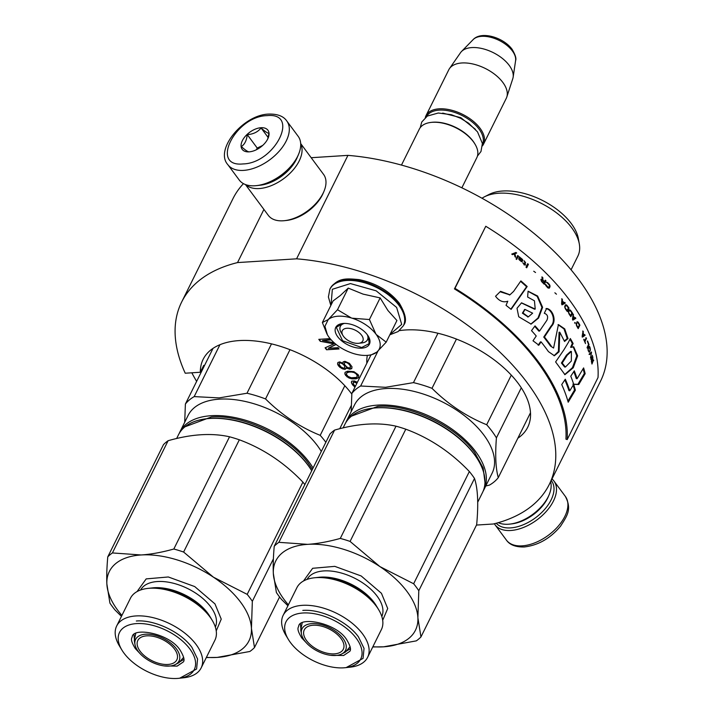 <?xml version="1.0" encoding="UTF-8"?>
<svg xmlns="http://www.w3.org/2000/svg" width="714" height="714" viewBox="0 0 714 714"><rect width="100%" height="100%" fill="white"/><g stroke="black" fill="none" stroke-linecap="round" stroke-linejoin="round"><path stroke-width="1.07" d="M243.447 183.632A205.195 111.455 -153.6 0 0 232.996 198.599L181.642 302.058A205.195 111.455 -153.6 0 0 185.229 373.217L200.322 372.253A88.268 47.945 -153.6 0 1 203.142 359.347A88.268 47.945 -153.6 0 1 239.163 340.587A88.268 47.945 -153.6 0 1 351.806 394.074M476.488 525.067L493.338 523.996A205.195 111.455 -153.6 0 0 549.227 484.529L600.581 381.071A205.195 111.455 -153.6 0 0 544.023 241.984A205.195 111.455 -153.6 0 0 347.932 155.366L311.179 157.714M263.912 209.434L237.53 262.582A205.195 111.455 -153.6 0 0 181.642 302.058M191.825 372.797A205.195 111.455 -153.6 0 0 196.636 381.383M347.932 155.366L296.578 258.825L237.53 262.582M549.227 484.529A205.195 111.455 -153.6 0 0 492.669 345.433A205.195 111.455 -153.6 0 0 296.578 258.825M517.846 438.209A88.268 47.945 -153.6 0 0 527.726 427.231A88.268 47.945 -153.6 0 0 497.596 362.507A88.268 47.945 -153.6 0 0 405.623 329.975A88.268 47.945 -153.6 0 0 399.376 330.636M367.353 355.367A88.268 47.945 -153.6 0 0 366.835 363.248M355.367 386.363L353.662 384.435L353.171 382.65L354.18 382.133L356.938 383.186M357.384 382.293L354.439 380.973L351.779 381.142L351.466 382.99L354.947 387.202M352.029 378.857L355.92 378.831L358.473 377.76L358.785 375.921L358.08 374.6L353.966 371.682L347.718 371.164L345.174 372.244L344.862 374.082L348.396 377.724L352.029 378.857L356.09 378.491L358.624 377.429M346.263 368.076L349.896 369.209L351.707 368.638L352.011 366.8L349.432 363.328L344.898 361.338L343.086 361.909L342.988 363.283L339.73 361.9L337.918 362.462L337.606 364.31L339.864 367.344L344.407 369.334L346.263 368.076M334.143 342.809L322.442 340.48L331.207 339.918M330.082 338.623L318.81 339.346L320.256 341.301L333.866 343.845L325.093 347.816L326.548 349.771L339.061 348.967L338.097 347.664L328.244 348.298L335.839 344.63L335.116 343.648M203.793 366.951A88.268 47.945 -153.6 0 1 203.74 365.354L200.322 372.253M355.572 382.499L357.107 382.847M354.18 382.133L355.742 382.151M353.653 382.168L354.349 381.785M353.171 382.65L353.823 381.82M354.206 386.676L355.117 386.854M352.814 385.176L354.376 386.336M352.172 384.31L352.984 384.828M351.466 382.99L352.341 383.962M351.359 382.079L351.636 382.642M351.797 381.142L351.529 381.74M351.074 378.688L352.198 378.509M349.681 378.322L351.243 378.349M348.396 377.724L349.851 377.974M346.799 376.689L348.575 377.376M345.558 375.403L346.968 376.34M344.862 374.082L345.737 375.055M344.853 372.94L345.032 373.734M346.21 367.621L350.065 368.861L351.859 368.308M345.21 369.281L346.094 368.451M344.407 369.334L345.38 368.933M342.756 368.986L344.576 368.986M341.471 368.379L342.925 368.638M339.864 367.344L341.64 368.04M338.793 366.273L340.034 367.005M338.15 365.407L338.963 365.934M337.606 364.31L338.32 365.068M337.606 363.167L337.776 363.962M342.988 363.283L342.934 362.828M343.211 361.846L343.104 362.48M322.442 340.48L330.921 339.605M328.244 348.298L335.696 344.434M326.548 349.771L338.829 348.655M325.414 347.673L326.717 349.423M333.866 343.845L320.256 341.301M319.212 339.32L320.425 340.953M346.576 373.181L348.967 371.896L352.591 371.887L355.849 373.27L357.411 376.135L356.286 377.447L351.226 377.768L347.968 376.385L346.352 374.216L346.576 373.181M350.529 366.103L349.887 368.076L347.539 367.54L344.808 364.988L344.318 363.194L345.067 362.132L347.423 362.667L350.155 365.22L350.476 367.353M339.427 363.176L340.435 362.65L343.006 363.854L344.933 366.461L344.612 367.728L343.604 368.245L341.033 367.041L339.105 364.435L339.427 363.176M346.406 373.529L347.531 372.208M347.361 372.556L348.967 371.896M348.798 372.235L350.833 371.771M350.663 372.119L352.591 371.887M352.421 372.235L354.831 372.654M354.662 373.003L355.849 373.27M355.679 373.618L356.92 374.341M356.75 374.689L357.464 375.448M357.295 375.787L357.241 376.474M344.318 363.194L345.067 362.132M344.898 362.48L345.871 362.078M345.701 362.426L347.423 362.667M347.245 363.007L348.593 363.497M348.423 363.845L349.512 364.354M349.333 364.693L350.155 365.22M349.985 365.568L350.36 366.452M339.257 363.515L339.9 362.685M339.73 363.033L340.435 362.65M340.266 362.998L341.56 363.033M341.39 363.381L343.006 363.854M342.827 364.202L343.916 364.711M343.746 365.05L344.559 365.577M344.389 365.925L344.933 366.461M344.764 366.809L344.612 367.728M342.943 335.526A11.46 6.23 26.4 0 0 343.514 336.374A11.46 6.23 -153.6 0 0 358.598 343.3A11.46 6.23 -153.6 0 0 361.605 335.223A11.46 6.23 26.4 0 0 347.495 328.244A11.46 6.23 26.4 0 0 342.943 335.526L341.23 332.67M461.86 187.818L476.827 157.651A32.094 17.431 -153.6 0 0 475.015 144.157A32.094 17.431 -153.6 0 0 473.409 141.765A32.094 17.431 26.4 0 0 431.176 122.397A32.094 17.431 26.4 0 0 419.332 129.109L401.473 165.086M475.015 144.157L474.596 143.443A31.184 16.94 -153.6 0 0 473.034 141.122A31.184 16.94 26.4 0 0 431.997 122.299L431.176 122.397M482.441 144.282A31.184 16.94 -153.6 0 0 479.023 129.055A31.184 16.94 26.4 0 0 450.427 111.232A31.184 16.94 26.4 0 0 426.588 116.552M482.432 145.888A32.094 17.431 -153.6 0 0 483.503 144.201A32.094 17.431 -153.6 0 0 480.085 128.315A32.094 17.431 26.4 0 0 450.454 109.929A32.094 17.431 26.4 0 0 426.008 115.659L448.776 69.793A32.094 17.431 26.4 0 1 449.481 68.598A32.094 17.431 26.4 0 1 474.391 64.358A32.094 17.431 26.4 0 1 502.852 82.449A32.094 17.431 -153.6 0 1 506.797 97.05A32.094 17.431 -153.6 0 1 506.271 98.336L483.503 144.201M425.312 117.533A32.094 17.431 26.4 0 1 426.008 115.659M506.797 97.05L512.786 78.674A29.283 15.904 -153.6 0 0 513.143 77.174A29.283 15.904 -153.6 0 0 509.189 65.349A29.283 15.904 26.4 0 0 484.511 49.195A29.283 15.904 26.4 0 0 461.476 51.533A29.283 15.904 26.4 0 0 460.503 52.711L449.481 68.598M338.025 316.213A29.801 16.19 -153.6 0 0 328.217 319.586L337.499 309.724L351.404 317.989A29.801 16.19 -153.6 0 0 338.025 316.213M327.548 335.08L329.038 337.303C334.821 344.683 342.943 350.083 353.394 353.519A29.801 16.19 -153.6 0 0 368.263 355.286A29.801 16.19 -153.6 0 0 376.751 352.145L377.063 351.877A29.801 16.19 26.4 0 0 376.26 334.545L386.194 342.149L396.922 320.524L387.907 310.483L380.143 297.908L363.087 294.123L348.236 288.099L340.203 295.632L333.099 300.906L322.371 322.523L328.217 319.586L324.924 326.316L327.449 334.92M367.317 334.75A15.128 8.22 26.4 0 1 367.487 339.775A15.128 8.22 26.4 0 1 361.311 342.988M342.292 334.206A15.128 8.22 26.4 0 1 340.373 326.316A15.128 8.22 26.4 0 1 344.469 323.406M331.01 305.101L332.358 289.286L350.44 283.574L376.171 290.83L396.627 307.431L401.696 324.397L390.031 334.411M343.398 323.442A18.796 10.21 26.4 0 1 368.344 336.258A18.796 10.21 26.4 0 1 361.73 348.155A18.796 10.21 26.4 0 1 337.963 337.062A18.796 10.21 26.4 0 1 342.658 323.513A18.796 10.21 26.4 0 1 343.398 323.442M376.26 334.545L375.903 334.063A29.801 16.19 26.4 0 0 352.073 318.194L351.404 317.989M327.039 334.179L322.371 322.523M348.236 288.099L337.499 309.724M352.073 318.194L369.415 319.533L375.903 334.063M380.143 297.908L369.415 319.533M386.194 342.149L377.063 351.877M376.751 352.145L371.066 354.947M368.263 355.286L371.28 354.956M368.219 336.062L369.165 343.613L361.677 347.513L342.568 340.748L336.303 327.298L342.872 323.487M227.837 164.657L239.235 180.026A36.682 21.081 -36.6 0 0 255.005 185.756A36.682 21.081 -36.6 0 0 256.549 185.613L258.049 185.453A34.852 20.028 -36.6 0 0 297.095 157.615A34.852 20.028 -36.6 0 0 297.899 155.884L298.488 154.501A36.682 21.081 -36.6 0 0 298.157 136.303L286.751 120.934C283.512 116.203 277.585 113.919 268.982 114.079C243.447 114.463 214.289 149.708 227.837 164.657A36.682 21.081 -36.6 0 0 243.599 170.387A36.682 21.081 -36.6 0 0 279.495 150.868A36.682 21.081 -36.6 0 0 286.751 120.934M256.549 185.613A36.682 21.081 -36.6 0 0 297.649 156.321A36.682 21.081 -36.6 0 0 298.488 154.501M267.036 115.641C235.102 116.23 209.657 167.495 243.072 163.925C275.015 163.336 300.46 112.071 267.036 115.641M261.047 127.717A16.047 9.228 -36.6 0 0 242.394 140.587A16.047 9.228 -36.6 0 0 249.07 151.85A16.047 9.228 -36.6 0 0 249.739 151.796A16.047 9.228 -36.6 0 0 268.089 138.177A16.047 9.228 -36.6 0 0 261.047 127.717M267.714 138.989L268.955 133.223C267.714 133.331 265.081 131.572 261.065 127.949C257.843 132.028 253.238 134.25 247.249 134.607C246.651 140.453 244.679 144.442 241.314 146.557C245.33 150.181 247.963 151.939 249.204 151.832L249.579 151.814M247.249 134.607L257.227 148.066L256.397 149.735M262.707 145.424L257.227 148.066M261.065 127.949L268.178 137.525M262.502 145.611A13.753 7.908 -36.6 0 0 258.477 148.592M551.235 480.486A34.852 20.028 143.4 0 1 551.092 499.934A34.852 20.028 143.4 0 1 510.581 527.896A34.852 20.028 143.4 0 1 496.248 523.246M551.993 478.96A36.682 21.081 143.4 0 1 553.939 481.04A36.682 21.081 143.4 0 1 553.43 501.049A36.682 21.081 143.4 0 1 510.787 530.484A36.682 21.081 143.4 0 1 495.025 524.754A36.682 21.081 143.4 0 1 494.347 523.746M550.619 481.727A34.388 19.769 143.4 0 1 549.057 494.936L548.316 496.667A32.094 18.448 143.4 0 1 547.576 498.265A32.094 18.448 143.4 0 1 511.617 523.897L509.742 524.112A34.388 19.769 143.4 0 1 508.288 524.237A34.388 19.769 143.4 0 1 498.292 522.675M549.057 494.936A34.388 19.769 143.4 0 1 548.272 496.641A34.388 19.769 143.4 0 1 509.742 524.112M259.209 185.301A32.094 18.448 -36.6 0 0 296.265 159.561A32.094 18.448 -36.6 0 0 297.417 156.955M245.741 184.658A34.388 19.769 -36.6 0 0 259.209 188.55A34.388 19.769 -36.6 0 0 299.193 160.953A34.388 19.769 -36.6 0 0 300.701 143.871M245.446 184.551L268.357 215.423A34.388 19.769 -36.6 0 0 283.137 220.787A34.388 19.769 -36.6 0 0 284.591 220.662L286.466 220.456A32.094 18.448 -36.6 0 0 322.425 194.824A32.094 18.448 -36.6 0 0 323.165 193.226L323.906 191.486A34.388 19.769 -36.6 0 0 323.594 174.439L300.683 143.568M284.591 220.662A34.388 19.769 -36.6 0 0 323.112 193.199A34.388 19.769 -36.6 0 0 323.906 191.486M121.451 616.361L115.07 610.051A87.117 47.32 26.4 0 1 112.366 606.588A87.117 47.32 26.4 0 1 109.92 603.107L106.868 583.972A77.951 42.34 -153.6 0 0 117.632 610.113A77.951 42.34 -153.6 0 0 121.924 615.423M206.819 418.725L207.649 418.636A75.889 41.216 -153.6 0 1 307.511 464.439A75.889 41.216 26.4 0 1 311.313 470.098L311.715 470.758A76.809 41.715 26.4 0 0 307.895 465.082A76.809 41.715 -153.6 0 0 206.819 418.725A76.809 41.715 -153.6 0 0 178.482 434.79L176.635 438.512M304.842 484.592A87.117 47.32 -153.6 0 0 302.897 482.129C284.342 462.708 263.154 448.606 239.333 439.797A87.117 47.32 -153.6 0 0 229.533 436.789C211.701 432.782 191.227 434.094 168.12 440.708L112.41 552.939A87.117 47.32 -153.6 0 0 107.769 556.866C106.823 567.514 106.529 576.546 106.868 583.972A77.951 42.34 -153.6 0 1 141.14 554.965L112.41 552.939M239.333 439.797L183.614 552.038L213.424 577.18L247.187 594.36A87.117 47.32 26.4 0 1 252.337 601.304L251.435 628.409A77.951 42.34 -153.6 0 0 213.424 577.18A77.951 42.34 -153.6 0 0 141.14 554.965C150.993 554.323 161.882 552.341 173.823 549.021L229.533 436.789M302.897 482.129L247.187 594.36M183.614 552.038A87.117 47.32 -153.6 0 0 173.823 549.021M147.834 588.407L152.716 587.872A41.724 22.661 -153.6 0 1 207.631 613.058A41.724 22.661 26.4 0 1 209.72 616.173L212.245 620.386A47.16 25.615 26.4 0 0 209.889 616.869A47.16 25.615 -153.6 0 0 147.834 588.407A47.16 25.615 -153.6 0 0 130.43 598.27L116.685 625.964A47.16 25.615 -153.6 0 0 119.345 645.786L121.88 650.008A41.724 22.661 -153.6 0 0 123.968 653.114A41.724 22.661 26.4 0 0 178.875 678.3L183.766 677.764A47.16 25.615 26.4 0 0 201.161 667.902A47.16 25.615 26.4 0 0 196.145 644.563A47.16 25.615 -153.6 0 0 152.6 617.548A47.16 25.615 -153.6 0 0 116.685 625.964M178.875 678.3A41.724 22.661 26.4 0 0 189.826 648.919A41.724 22.661 -153.6 0 0 138.445 623.518A41.724 22.661 -153.6 0 0 121.88 650.008M212.245 620.386A47.16 25.615 26.4 0 1 214.914 640.208L201.161 667.902M137.061 591.585L146.183 578.893L168.317 576.974L194.717 586.569L214.976 603.91L221.242 619.127L216.235 630.881M279.585 596.984L254.487 647.544L251.435 628.409A77.951 42.34 26.4 0 1 217.163 657.415A77.951 42.34 26.4 0 1 206.4 657.353M206.292 657.567L217.163 657.415L249.846 651.48A87.117 47.32 26.4 0 0 254.487 647.544M168.12 440.708A87.117 47.32 -153.6 0 0 163.479 444.635L107.769 556.866M273.382 558.901L252.337 601.304M183.837 659.361L176.028 664.19M134.839 643.742L133.964 634.603M134.991 644.563A24.249 13.173 26.4 0 1 145.504 634.219A24.249 13.173 -153.6 0 1 173.948 646.018A24.249 13.173 -153.6 0 1 175.287 664.564A24.249 13.173 -153.6 0 1 169.147 666.091A24.249 13.173 26.4 0 1 134.991 644.563L134.268 640.52L135.714 633.532M183.632 657.317L178.937 662.699L175.287 664.564M174.511 649.062A21.777 11.835 -153.6 0 0 154.403 636.585A21.777 11.835 -153.6 0 0 137.82 640.476A21.777 11.835 -153.6 0 0 140.131 651.248A21.777 11.835 -153.6 0 0 160.248 663.725A21.777 11.835 -153.6 0 0 176.831 659.843A21.777 11.835 -153.6 0 0 174.511 649.062M136.338 621.01C154.42 619.449 181.079 632.122 191.959 647.446L197.564 658.995L196.6 669.009L179.687 678.202M208.39 614.343C197.51 599.019 170.851 586.346 152.778 587.908M312.393 469.384L308.198 463.056C289.25 436.352 242.805 414.272 211.299 417.003L185.024 426.767M313.08 468A76.809 41.715 -153.6 0 0 309.269 462.324A76.809 41.715 -153.6 0 0 211.201 415.709A76.809 41.715 -153.6 0 0 179.857 432.032A76.809 41.715 -153.6 0 0 179.214 433.434M213.022 348.378L185.39 404.044L184.703 422.277M344.826 385.73L320.202 435.344C300.014 427.159 281.798 415.021 265.537 398.939A84.832 46.08 -153.6 0 0 246.99 393.236L219.1 397.903L194.181 396.6L219.939 344.719M325.843 442.287A84.832 46.08 -153.6 0 0 320.202 435.344M351.217 405.65L339.757 428.721M271.498 343.862L246.99 393.236M289.982 349.681L265.537 398.939M185.39 404.044A84.832 46.08 26.4 0 1 194.181 396.6M179.857 432.032L188.077 415.477A76.809 41.715 26.4 0 1 219.412 399.153A76.809 41.715 -153.6 0 1 321.3 451.444M287.921 605.749L281.539 599.448A87.117 47.32 26.4 0 1 278.835 595.985A87.117 47.32 26.4 0 1 276.389 592.504L273.328 573.36A77.951 42.34 -153.6 0 0 284.092 599.501A77.951 42.34 -153.6 0 0 288.385 604.812M478.201 460.2A76.809 41.715 26.4 0 0 474.364 454.47A76.809 41.715 -153.6 0 0 373.288 408.122L374.109 408.033A75.889 41.216 -153.6 0 1 473.98 453.827A75.889 41.216 26.4 0 1 477.773 459.486L478.201 460.2A76.809 41.715 26.4 0 1 482.539 492.481L477.693 502.245M373.288 408.122A76.809 41.715 -153.6 0 0 344.951 424.187L343.104 427.909M469.357 471.526L413.647 583.757L379.884 566.577A77.951 42.34 -153.6 0 1 417.895 617.797L420.948 636.942L476.666 524.71C478.585 503.986 477.862 488.572 474.507 478.46A87.117 47.32 26.4 0 0 472.061 474.989A87.117 47.32 -153.6 0 0 469.357 471.526C450.811 452.105 429.623 437.994 405.793 429.194A87.117 47.32 -153.6 0 0 396.002 426.187C378.17 422.179 357.696 423.482 334.589 430.096L278.879 542.328A87.117 47.32 -153.6 0 0 274.23 546.264C273.292 556.902 272.989 565.943 273.328 573.36A77.951 42.34 -153.6 0 1 307.609 544.354L278.879 542.328M405.793 429.194L350.083 541.426L379.884 566.577A77.951 42.34 -153.6 0 0 307.609 544.354C317.453 543.72 328.351 541.739 340.292 538.418L396.002 426.187M372.869 646.75A77.951 42.34 26.4 0 0 383.623 646.813A77.951 42.34 26.4 0 0 417.895 617.797L418.797 590.701A87.117 47.32 26.4 0 0 413.647 583.757M350.083 541.426A87.117 47.32 -153.6 0 0 340.292 538.418M314.294 577.804L319.185 577.269A41.724 22.661 -153.6 0 1 374.091 602.446A41.724 22.661 26.4 0 1 376.18 605.561L378.715 609.783A47.16 25.615 26.4 0 0 376.358 606.257A47.16 25.615 -153.6 0 0 314.294 577.804A47.16 25.615 -153.6 0 0 296.899 587.667L283.146 615.361A47.16 25.615 -153.6 0 0 285.814 635.183L288.34 639.396A41.724 22.661 -153.6 0 0 290.428 642.511A41.724 22.661 26.4 0 0 345.344 667.688L350.235 667.162A47.16 25.615 26.4 0 0 367.63 657.291A47.16 25.615 26.4 0 0 362.605 633.952A47.16 25.615 -153.6 0 0 319.069 606.945A47.16 25.615 -153.6 0 0 283.146 615.361M345.344 667.688A41.724 22.661 26.4 0 0 356.295 638.316A41.724 22.661 -153.6 0 0 304.914 612.915A41.724 22.661 -153.6 0 0 288.34 639.396M378.715 609.783A47.16 25.615 26.4 0 1 381.374 629.596L367.63 657.291M303.521 580.973L312.652 568.29L334.777 566.363L361.177 575.966L381.446 593.298L387.711 608.524L382.695 620.279M372.762 646.964L383.623 646.813L416.307 640.869A87.117 47.32 26.4 0 0 420.948 636.942M334.589 430.096A87.117 47.32 -153.6 0 0 329.948 434.023L274.23 546.264M474.507 478.46L418.797 590.701M350.306 648.749L342.488 653.578M301.308 633.139L300.424 623.991M301.451 633.952A24.249 13.173 26.4 0 1 311.964 623.617A24.249 13.173 -153.6 0 1 340.417 635.406A24.249 13.173 -153.6 0 1 341.747 653.962A24.249 13.173 -153.6 0 1 335.616 655.488A24.249 13.173 26.4 0 1 301.451 633.952L300.728 629.918L302.183 622.92M350.101 646.706L345.406 652.087L341.747 653.962M340.98 638.45A21.777 11.835 -153.6 0 0 320.872 625.982A21.777 11.835 -153.6 0 0 304.28 629.864A21.777 11.835 -153.6 0 0 306.601 640.645A21.777 11.835 -153.6 0 0 326.709 653.123A21.777 11.835 -153.6 0 0 343.3 649.231A21.777 11.835 -153.6 0 0 340.98 638.45M302.807 610.408C320.881 608.846 347.548 621.51 358.428 636.843L364.033 648.392L363.06 658.397L346.156 667.59M374.859 603.741C363.979 588.407 337.32 575.734 319.238 577.305M484.984 482.423L483.155 468.009L474.667 452.453C455.711 425.749 409.265 403.669 377.768 406.391L351.484 416.155M483.182 491.08A76.809 41.715 -153.6 0 0 483.913 489.724A76.809 41.715 -153.6 0 0 475.729 451.712A76.809 41.715 -153.6 0 0 377.661 405.106A76.809 41.715 -153.6 0 0 346.317 421.43A76.809 41.715 -153.6 0 0 345.683 422.831M482.004 198.242A57.084 31.005 26.4 0 1 484.44 196.814A57.084 31.005 26.4 0 1 498.89 193.226A57.084 31.005 -153.6 0 1 579.304 243.911A57.084 31.005 -153.6 0 1 577.858 256.121L571.075 269.794M484.44 196.814L489.215 194.378A53.648 29.14 26.4 0 1 502.79 191.004A53.648 29.14 -153.6 0 1 578.367 238.637L579.304 243.911M370.932 354.992L351.85 393.432L351.163 411.666M511.295 375.118L486.671 424.732C466.483 416.548 448.258 404.419 431.997 388.327A84.832 46.08 -153.6 0 0 413.46 382.633L385.569 387.3L360.641 385.997L377.992 351.047M521.282 387.791L496.417 437.869A84.832 46.08 -153.6 0 0 486.671 424.732M437.968 333.259L413.46 382.633M456.451 339.079L431.997 388.327M530.493 412.728L498.274 477.639C495.686 468.339 495.07 455.086 496.417 437.869M485.761 485.993L489.483 485.083A84.832 46.08 -153.6 0 0 498.274 477.639M351.85 393.432A84.832 46.08 26.4 0 1 360.641 385.997M346.317 421.43L354.537 404.874A76.809 41.715 26.4 0 1 385.881 388.55A76.809 41.715 -153.6 0 1 465.903 416.851A76.809 41.715 -153.6 0 1 492.124 473.177L483.913 489.724M485.779 226.267L454.443 288.902A205.195 111.455 26.4 0 1 565.925 439.155L567.202 439.601L598.02 377.536A206.569 112.205 -153.6 0 0 485.779 226.267L454.97 288.34A206.569 112.205 26.4 0 1 567.202 439.601M454.443 288.902L454.97 288.34M513.607 291.401L509.974 294.784L500.559 291.312L495.543 296.274C499.202 301.103 503.281 302.754 507.788 301.219L506.039 305.342A207.203 108.162 23.1 0 1 511.126 309.367A10949.44 3394.427 -41.1 0 0 527.173 286.528A206.569 112.205 -153.6 0 0 520.881 280.914L513.607 291.401M528.083 291.196L527.628 297.024L534.438 300.79L535.223 309.082L521.55 302.825L517.007 308.269L518.73 316.766L531.118 324.094L538.561 318.042L542.604 307.306L537.624 296.033L528.083 291.196M551.217 346.013A206.569 112.205 -153.6 0 0 544.452 336.99L551.645 326.128C556.92 320.898 552.788 309.224 546.647 308.484L544.273 313.267C547.522 314.419 548.397 316.757 546.888 320.283L539.561 331.037A206.569 112.205 -153.6 0 0 535.045 325.87L531.511 330.627A206.569 112.205 26.4 0 1 536.241 335.999L533.001 340.783L538.874 345.157L541.087 341.863A206.569 112.205 26.4 0 1 548.432 351.618L554.385 355.742L559.062 351.779L559.794 332.233L564.542 341.462L568.014 338.561L564.72 328.877L558.437 324.602L553.582 348.048L550.485 346.04A205.65 111.705 -153.6 0 0 543.747 337.062L550.931 326.2C556.233 320.791 552.118 309.457 545.978 308.591M568.505 342.193L563.89 349.842A7579.413 4100.1 156.9 0 1 555.608 361.927L564.944 374.663L573.262 367.764L577.626 355.831L573.663 346.79L571.387 347.334L573.11 343.488A206.569 112.205 -153.6 0 0 570.325 338.525L568.505 342.193M570.772 376.216A206.569 112.205 26.4 0 1 573.717 384.337L578.742 384.516L585.168 373.672A206.569 112.205 -153.6 0 0 583.615 367.915L577.091 378.732A206.569 112.205 -153.6 0 0 574.288 370.825L570.772 376.216M568.201 402.205L575.377 390.174A206.569 112.205 -153.6 0 0 573.681 384.4L569.79 390.781A206.569 112.205 -153.6 0 0 565.301 379.196L561.731 384.578A206.569 112.205 26.4 0 1 568.201 402.205M593.682 360.615L593.557 360.008L592.79 361.552L592.807 356.786L592.192 359.383L591.522 359.526L591.433 361.65A206.569 112.205 26.4 0 1 591.968 364.06L593.307 360.516M590.889 359.428L592.441 355.367L590.889 359.428M590.505 358L591.522 352.109L589.3 353.921L589.496 354.537L591.424 352.957L590.505 358M588.211 350.628L589.193 352.279L590.317 350.351L590.201 348.004L589.184 346.352L588.05 348.271L588.211 350.628M587.078 347.522L587.31 348.146L589.023 344.692A206.569 112.205 -153.6 0 0 587.551 340.953L587.336 341.399A206.569 112.205 26.4 0 1 588.568 344.514L587.078 347.522M583.365 331.733L583.043 331.1L582.169 336.232L582.579 337.07L585.087 335.303L584.793 334.679L584.15 335.134A206.569 112.205 -153.6 0 0 583.133 333.027L583.365 331.733L582.651 331.064M577.385 321.782L576.207 323.692L576.742 326.093A206.569 112.205 26.4 0 1 578.188 328.627L579.902 325.182A206.569 112.205 -153.6 0 0 578.456 322.639L577.385 321.782M575.484 323.031L574.779 322.496M573.056 320.05L575.832 318.292L575.439 317.659L574.734 318.114A206.569 112.205 -153.6 0 0 573.369 315.999L573.11 314.053L572.503 319.203L573.056 320.05M570.04 309.93L569.04 310.135L568.389 311.715L569.103 314.106A206.569 112.205 26.4 0 1 570.834 316.65L572.548 313.205A206.569 112.205 -153.6 0 0 570.816 310.661L569.228 309.814M566.354 304.842L565.327 305.056L564.676 306.636L565.461 309.028A206.569 112.205 26.4 0 1 567.309 311.563L569.022 308.118A206.569 112.205 -153.6 0 0 567.175 305.574L565.533 304.744M556.465 294.195L554.867 292.785M526.7 267.786L528.414 264.341L527.726 263.752L526.013 267.197L526.7 267.786M520.604 257.897L519.328 256.772L518.703 259.039L521.399 261.645L522.237 261.61L519.971 260.173L519.399 258.986L521.988 260.788L522.675 260.735L522.568 259.61L519.078 256.906M583.936 339.23L583.757 339.596A206.569 112.205 26.4 0 1 585.498 343.568L584.962 341.533L586.497 338.445L586.221 337.82L584.695 340.899L583.936 339.23M561.963 298.818L561.597 303.959L562.257 304.798L565.265 303.039L564.783 302.406L564.015 302.861A206.569 112.205 -153.6 0 0 562.364 300.755L561.963 298.818M525.602 262.77L524.272 260.824L524.951 262.109L524.299 263.752L522.88 262.975L524.156 264.046L523.862 264.626L525.79 265.019L524.87 264.234L525.602 262.77L524.005 260.94M546.603 282.262L549.164 284.94L549.414 286.216L548.325 287.519L545.487 284.208L545.657 285.386L547.843 287.903L549.173 288.197L549.994 286.841L549.798 285.163L546.603 282.262M545.362 280.209L544.595 281.744L542.872 280.013L542.818 277.657L542.096 276.943L542.185 279.549L540.882 279.683L541.819 281.816A206.569 112.205 26.4 0 1 544.255 284.27L545.96 280.825L545.362 280.209M535.545 272.534L533.742 271.231M518.373 256.014L517.775 255.532L516.061 258.986L516.659 259.459L518.373 256.014L517.525 255.666M515.651 257.12L514.972 253.747L516.668 253.033L515.945 252.461A643.823 46.008 155.5 0 0 511.751 254.104L512.482 254.666L514.348 253.97L514.919 256.549L515.651 257.12M509.814 294.846L500.166 291.785M527.173 286.528L526.584 286.733A205.65 111.705 -153.6 0 0 520.577 281.352M510.858 309.153A10996.421 3412.92 -41.1 0 0 526.584 286.733M534.813 308.68L534.581 309.198L521.363 302.897M530.814 324.147L538.017 317.989L541.944 307.413L537.187 296.364L528.074 291.321M544.452 336.99L543.747 337.062M568.014 338.561L567.246 338.534L564.042 328.976L558.036 324.647M553.582 348.048L550.485 346.04M564.497 340.846L567.246 338.534M559.464 342.89L558.705 342.89L559.062 332.26L559.794 332.233M554.046 355.724L558.428 351.466L558.705 342.89M541.087 341.863L540.382 341.935L538.178 345.228M539.561 331.037L538.874 331.135A205.65 111.705 -153.6 0 0 534.697 326.343M573.11 343.488L572.325 343.434A205.65 111.705 -153.6 0 0 569.977 339.23M571.387 347.334L570.602 347.281L572.325 343.434M573.262 367.764L572.449 367.656L576.814 355.875L573.226 346.799M564.622 374.618L572.449 367.656M577.091 378.732L576.26 378.581A205.65 111.705 -153.6 0 0 573.806 371.566M585.168 373.672L584.329 373.484A205.65 111.705 -153.6 0 0 583.088 368.799M578.742 384.516L577.903 384.337L584.329 373.484M572.887 384.186L577.903 384.337M575.377 390.174L574.538 389.996A205.65 111.705 -153.6 0 0 573.172 385.239M567.898 401.134L574.538 389.996M569.79 390.781L568.969 390.629A205.65 111.705 -153.6 0 0 564.836 379.893M592.192 359.383L591.603 359.035M592.406 359.838L592.084 359.356M591.317 352.939L591.103 352.029M591.424 352.957L589.077 354.456M589.478 346.468L588.773 346.281M589.702 346.736L589.068 346.397M589.916 347.183L589.291 346.665M590.201 348.004L589.505 347.111M590.398 349.851L589.237 351.502L588.3 350.94M589.621 351.922L589.755 350.752M589.023 344.692L588.613 344.63A206.114 111.955 -153.6 0 0 588.568 344.514M588.425 344.139A206.114 111.955 -153.6 0 0 587.345 341.381M587.122 347.638L588.613 344.63M583.133 333.027L582.963 331.698M585.087 335.303L584.391 334.634M582.178 337.035L584.686 335.259M577.787 321.907L577.001 321.764M578.108 322.184L577.394 321.898M578.456 322.639L577.715 322.175M579.902 325.182L579.509 325.165A206.114 111.955 -153.6 0 0 578.063 322.63M577.974 328.253L579.509 325.165M574.591 323.112L575.1 323.023M572.673 320.042L575.448 318.292L575.056 317.659M573.529 314.687L572.735 314.053M573.369 315.999L573.155 314.695M570.406 310.206L569.674 309.938M570.816 310.661L570.04 310.215M572.548 313.205L572.173 313.214A206.114 111.955 -153.6 0 0 570.441 310.67M570.62 316.338L572.173 313.214M566.746 305.119L565.997 304.869M567.175 305.574L566.38 305.146M569.022 308.118L568.656 308.136A206.114 111.955 -153.6 0 0 566.809 305.601M567.094 311.268L568.656 308.136M528.414 264.341L527.45 263.859M526.548 267.652L528.137 264.448M521.229 258.307L520.345 258.031M521.934 258.887L520.97 258.432M522.371 259.343L521.675 259.012M522.568 259.61L522.104 259.468M522.809 260.119L522.309 259.735M519.533 259.709L519.078 259.575M519.971 260.173L519.274 259.842M520.684 260.744L519.712 260.298M521.184 261.056L520.417 260.878M521.461 261.181L520.925 261.181M521.648 261.128L521.193 261.306M522.237 261.61L521.39 261.253M586.497 338.445L585.819 337.776M584.587 341.435L586.087 338.4M562.471 299.452L561.615 298.863M562.364 300.755L562.114 299.487M561.713 304.119L561.954 301.192L563.792 303.048L562.07 304.084L562.302 301.156A206.114 111.955 -153.6 0 0 562.016 300.79M565.265 303.039L564.426 302.433M561.9 304.833L564.908 303.066M524.87 264.234L525.334 262.886M525.79 265.019L524.603 264.358M524.728 264.528L524.29 264.992M524.299 263.752L522.755 262.806M547.147 282.378L546.29 282.333M547.62 282.637L546.835 282.449M548.147 283.083L547.299 282.717M549.03 284.011L547.825 283.155M549.477 284.6L548.709 284.083M549.798 285.163L549.155 284.672M550.039 285.868L549.468 285.225M549.45 287.938L549.673 286.903M546.085 284.824L545.175 284.288M546.299 285.609L545.755 285.225M546.656 286.091L545.978 285.68M547.54 287.019L546.335 286.162M547.959 287.358L547.21 287.09M548.325 287.519L547.638 287.43M548.629 287.51L548.004 287.59M544.595 281.744L542.56 280.093L542.506 277.737L541.783 277.023M545.96 280.825L545.05 280.29M544.068 284.083L545.648 280.897M541.694 279.281L540.935 279.361M542.185 279.549L541.39 279.37M516.525 259.352L518.123 256.139M515.392 257.254L514.972 253.747M515.945 252.461L515.695 252.604A644.331 45.634 155.4 0 0 511.795 254.139M516.418 253.167L515.695 252.604M528.003 316.918L522.389 313.16L524.692 309.537M565.408 367.05L564.604 366.978L561.427 363.015L566.443 355.161L570.62 351.413L571.405 351.466L571.352 360.989L565.408 367.05L562.213 363.06L567.228 355.215L566.443 355.161M591.469 359.722L592.138 360.079A206.569 112.205 26.4 0 1 592.575 361.989L591.754 363.024M588.059 348.262L589.336 347.12L590.076 349.806M576.573 325.638L576.234 324.245L577.073 322.558L577.947 322.728L579.331 324.986L578.054 327.556L576.359 325.138M572.548 319.328L572.914 316.391L574.52 318.301L572.592 319.328M568.951 313.678L568.505 312.286L569.344 310.599L570.263 310.751L571.896 313.009L570.629 315.579L568.692 313.187M565.318 308.609L564.828 307.216L565.666 305.53L566.604 305.663L568.344 307.921L567.068 310.492L565.042 308.109M521.666 260.351L519.283 258.816L519.506 258.379L521.791 259.182L522.229 259.958L521.666 260.351M543.515 283.369A206.114 111.955 -153.6 0 0 541.587 281.432L541.301 280.156L542.444 280.245A206.569 112.205 26.4 0 1 544.38 282.191L543.515 283.369M532.644 313.169L528.333 316.855L522.996 312.991L524.977 309.43L532.644 313.169M562.213 363.06L561.427 363.015M567.228 355.215L571.405 351.466M592.031 363.087A206.569 112.205 -153.6 0 0 591.594 361.177L591.362 361.132M589.059 351.511L588.015 349.646M588.318 349.699L587.988 349.2M588.282 349.244L587.988 348.762M588.318 348.816L588.041 348.361M588.425 348.423L588.559 347.254M583.043 333.429L583.954 335.321L582.517 336.356L582.66 333.393M576.751 325.156L576.252 324.674M576.635 324.692L576.234 324.245M576.698 323.853L576.858 322.746M578.054 327.556L576.957 325.646M572.923 319.328L573.288 316.391M569.058 313.169L568.54 312.723M568.942 311.875L569.12 310.786M570.629 315.579L569.317 313.669M565.399 308.091L564.881 307.645M565.256 306.797L565.443 305.717M567.068 310.492L565.675 308.582M521.934 260.226L521.363 260.307M521.622 260.182L521.095 260.182M521.354 260.057L520.586 259.878M520.845 259.744L519.283 258.816M543.827 283.288A206.569 112.205 -153.6 0 0 541.899 281.343L541.587 281.432M541.899 281.343L541.319 281.048M541.631 280.968L541.185 280.7M475.453 129.35L460.807 117.667L442.707 113.098M461.476 51.533L473.168 39.573A24.053 13.066 26.4 0 1 492.08 37.655A24.053 13.066 26.4 0 1 512.357 50.926A24.053 13.066 26.4 0 1 515.597 60.636L513.143 77.174M330.18 288.59A41.037 22.295 26.4 0 1 361.436 281.262A41.037 22.295 26.4 0 1 399.331 304.771A41.037 22.295 26.4 0 1 403.696 325.084C407.042 321.184 405.597 313.91 399.367 303.272C389.46 291.017 376.028 283.137 359.088 279.611C346.808 278.522 337.918 277.335 330.18 288.59L329.877 289.206A41.037 22.295 26.4 0 1 361.132 281.887A41.037 22.295 26.4 0 1 399.019 305.387A41.037 22.295 26.4 0 1 403.392 325.7L403.696 325.084M553.939 481.04L565.345 496.4A36.682 21.081 143.4 0 1 558.089 526.334A36.682 21.081 143.4 0 1 522.193 545.853A36.682 21.081 143.4 0 1 506.422 540.123L495.025 524.754M140.613 589.996A41.724 22.661 26.4 0 1 172.565 583.043A41.724 22.661 26.4 0 1 210.71 606.846A41.724 22.661 26.4 0 1 215.351 627.088M307.082 579.384A41.724 22.661 26.4 0 1 339.034 572.432A41.724 22.661 26.4 0 1 377.179 596.244A41.724 22.661 26.4 0 1 381.811 616.485M551.645 326.128L550.931 326.2M522.996 312.991L522.389 313.16M358.598 343.3L361.9 342.934M473.168 39.573C481.584 30.622 503.638 37.61 512.099 49.311C515.356 54.808 516.525 58.584 515.597 60.636M420.243 127.627L421.751 122.023L427.347 116.061L438.289 113.008L451.418 114.722L460.521 118.265L468.598 123.174L477.523 131.885L482.387 143.478L480.977 151.511L477.461 156.036M330.814 305.503L328.395 296.962L329.877 289.206M389.835 334.804L398.144 331.546L403.392 325.7M565.345 496.4C572.298 509.617 566.737 516.258 560.615 526.093C550.36 538.401 538.222 545.353 524.192 546.978C515.624 547.147 509.707 544.862 506.422 540.123M140.765 654.372L135.303 648.571C129.421 638.976 132.063 638.218 132.215 636.701C133.429 627.026 169.468 633.184 180.133 650.159C183.917 656.496 184.953 660.459 183.221 662.021L177.134 666.117L163.979 665.894M307.234 643.76L301.763 637.959C295.891 628.374 298.532 627.606 298.675 626.098C299.889 616.423 335.928 622.581 346.602 639.548C350.387 645.893 351.413 649.847 349.69 651.418L343.604 655.506L330.448 655.282M509.974 294.784L509.394 295.034M534.581 309.224L535.223 309.082M528.333 316.855L527.7 317.007M524.379 309.599L524.977 309.43"/></g></svg>
